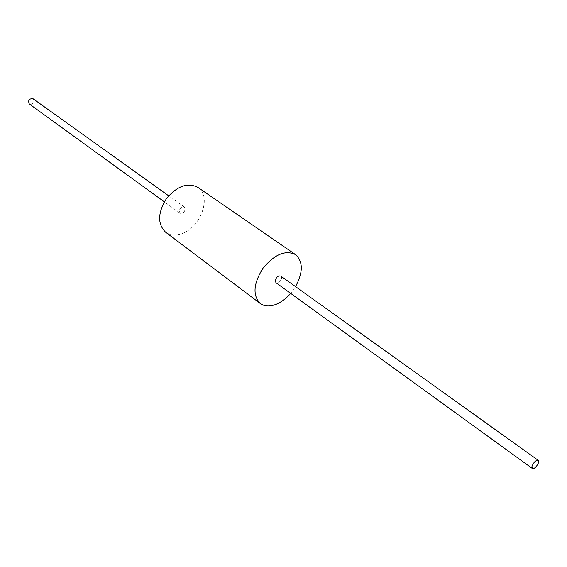 <?xml version="1.0" encoding="UTF-8"?>
<svg xmlns="http://www.w3.org/2000/svg" width="567" height="567" viewBox="0 0 567 567"><rect width="100%" height="100%" fill="white"/><g stroke="black" fill="none" stroke-linecap="round" stroke-linejoin="round"><path stroke-width="0.43" stroke-dasharray="2.83 2.13" d="M197.84 187.351C212.178 196.097 200.697 227.913 181.461 233.732C175.246 235.815 169.944 235.298 165.557 232.179M290.68 293.387L295.542 286.626M33.07 98.743L34.027 100.65C33.425 103.697 31.851 104.81 29.3 103.981M185.253 209.095L184.395 207.061C180.207 207.139 178.74 209.18 179.994 213.178C182.617 213.887 184.367 212.533 185.253 209.095M280.785 276.065C283.564 277.816 278.525 284.811 275.98 282.735M184.395 207.061L168.668 195.806M179.994 213.178L164.331 201.831"/><path stroke-width="0.85" d="M260.288 303.515L165.557 232.179C157.428 224.029 157.697 212.873 166.358 198.719C177.039 186.011 187.535 182.227 197.84 187.351L295.52 254.59C285.371 249.749 274.513 254.314 262.953 268.283C253.371 283.677 252.478 295.421 260.288 303.515C264.562 306.534 269.906 306.768 276.32 304.231C281.515 302.034 286.3 298.419 290.68 293.387M295.542 286.626C303.203 272.288 303.196 261.607 295.52 254.59M164.331 201.831L29.3 103.981C27.833 100.274 29.087 98.523 33.07 98.743L168.668 195.806M531.988 466.372L532.321 468.484C534.376 470.263 540.535 461.708 538.196 460.326C535.787 460.177 533.717 462.19 531.988 466.372M532.321 468.484L275.98 282.735L275.229 280.665C276.313 277.008 278.163 275.47 280.785 276.065L538.196 460.326"/></g></svg>
